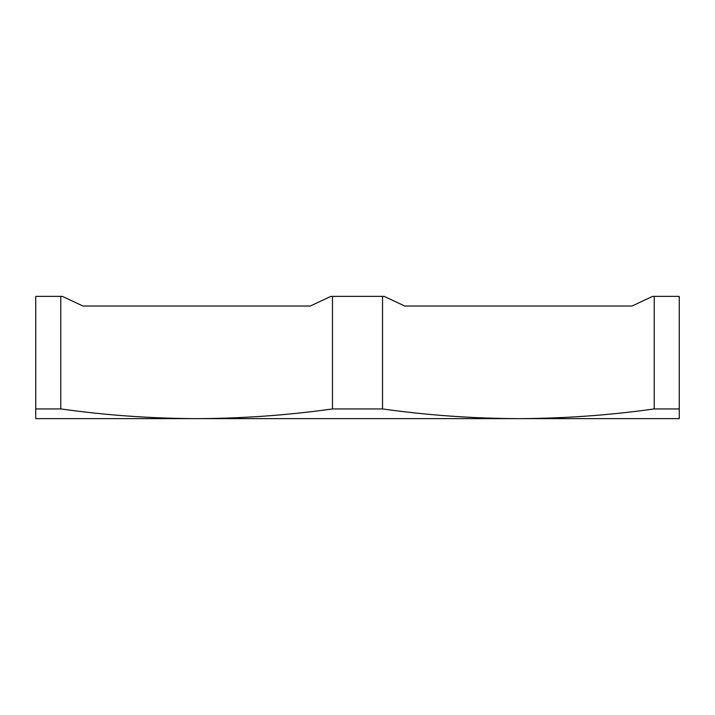 <?xml version="1.0" encoding="UTF-8"?>
<svg xmlns="http://www.w3.org/2000/svg" width="715" height="715" viewBox="0 0 715 715"><rect width="100%" height="100%" fill="white"/><g stroke="black" fill="none" stroke-linecap="round" stroke-linejoin="round"><path stroke-width="1.07" d="M85.308 306.02L310.292 306.02L82.958 306.02L62.384 296.368L60.784 296.368L60.784 408.935L35.75 408.935L35.75 418.632L679.25 418.632L679.25 408.935L654.216 408.935C609.207 415.254 563.929 418.49 518.375 418.632C472.821 418.49 427.543 415.254 382.534 408.935L332.466 408.935C287.457 415.254 242.179 418.49 196.625 418.632C151.071 418.49 105.793 415.254 60.784 408.935M679.25 408.935L679.25 296.368L652.616 296.368L632.042 306.02L404.708 306.02L384.134 296.368L382.534 296.368L382.534 408.935M654.216 296.368L654.216 408.935M310.292 306.02L330.866 296.368L382.534 296.368M332.466 296.368L332.466 408.935M35.75 408.935L35.75 296.368L60.784 296.368M404.708 306.02L629.692 306.02"/></g></svg>
